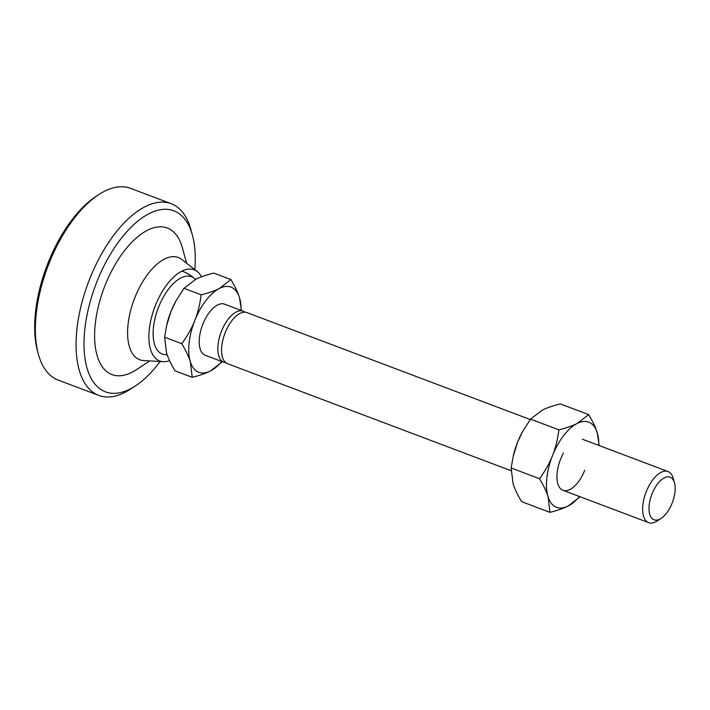 <?xml version="1.0" encoding="UTF-8"?>
<svg xmlns="http://www.w3.org/2000/svg" width="710" height="710" viewBox="0 0 710 710"><rect width="100%" height="100%" fill="white"/><g stroke="black" fill="none" stroke-linecap="round" stroke-linejoin="round"><path stroke-width="1.06" d="M169.575 360.644A48.724 23.625 -69.3 0 1 163.211 361.692L143.66 360.573A54.652 26.492 -69.3 0 1 134.882 297.57A54.652 26.492 -69.3 0 1 181.813 259.478L197.229 271.548A48.724 23.625 -69.3 0 1 201.471 276.838M163.211 361.692A48.724 23.625 -69.3 0 1 155.383 305.522A48.724 23.625 -69.3 0 1 197.229 271.548M167.134 354.689A43.266 43.266 0 0 1 165.723 354.689A41.34 20.04 -69.3 0 1 158.641 307.013A41.34 20.04 -69.3 0 1 194.496 278.471M652.028 493.894A22.773 11.04 110.7 0 0 650.032 515.212A22.773 11.04 110.7 0 0 661.116 518.389A22.773 11.04 110.7 0 0 672.139 503.097A22.773 11.04 110.7 0 0 674.5 482.924A22.773 11.04 110.7 0 0 664.507 477.768A22.773 11.04 110.7 0 0 652.028 493.894M674.5 482.924L673.257 478.407A27.326 13.25 110.7 0 0 668.003 471.529A27.326 13.25 110.7 0 0 646.286 491.568A27.326 13.25 110.7 0 0 648.709 522.658A27.326 13.25 110.7 0 0 657.194 520.962L661.116 518.389M225.869 362.73A27.326 13.25 -69.3 0 1 223.898 362.313L205.261 355.284A27.326 13.25 -69.3 0 1 202.847 324.195A27.326 13.25 -69.3 0 1 224.564 304.155L243.193 311.184A27.326 13.25 -69.3 0 1 243.601 311.353A27.326 13.25 -69.3 0 1 244.95 312.178M223.898 362.313A27.326 13.25 -69.3 0 1 223.49 362.144A27.326 13.25 -69.3 0 1 221.476 331.224A27.326 13.25 -69.3 0 1 243.193 311.184M530.228 419.53L246.92 312.595A27.326 13.25 110.7 0 0 225.203 332.635A27.326 13.25 110.7 0 0 227.218 363.547A27.326 13.25 110.7 0 0 227.617 363.724L511.058 470.703M201.143 294.819C199.927 304.412 197.815 312.977 194.797 320.512C191.833 328.073 187.502 335.794 181.796 343.693L164.605 337.206L166.584 325.801L170.95 311.512L175.929 300.951L183.952 288.331L195.516 279.456C200.096 277.095 206.166 274.974 213.737 273.101L230.936 279.589L219.372 288.464C214.793 290.825 208.713 292.946 201.143 294.819L183.952 288.331M181.796 343.693C185.905 350.554 188.754 356.58 190.342 361.772L192.232 377.329C199.803 375.457 205.882 373.336 210.453 370.975L222.301 361.709M192.232 377.329L175.042 370.842C170.932 363.981 168.084 357.955 166.495 352.764L164.605 337.206M241.471 310.536L239.483 297.667C237.894 292.476 235.045 286.45 230.936 279.589M241.089 310.394A45.538 22.081 110.7 0 0 239.483 297.667A45.538 22.081 110.7 0 0 219.372 288.464A45.538 22.081 110.7 0 0 194.797 320.512A45.538 22.081 110.7 0 0 190.342 361.772A45.538 22.081 110.7 0 0 210.453 370.975A45.538 22.081 110.7 0 0 221.786 361.514M175.929 300.951L175.725 301.315A45.538 22.081 110.7 0 0 170.95 311.512A45.538 22.081 110.7 0 0 166.735 325.144L166.584 325.801M584.712 470.268A27.326 13.25 -69.3 0 1 564.619 490.69A27.326 13.25 -69.3 0 1 558.051 467.402A27.326 13.25 -69.3 0 1 560.58 459.219A27.326 13.25 -69.3 0 1 563.447 453.104M588.67 414.613L577.106 423.488C572.526 425.849 566.456 427.97 558.885 429.843L530.512 419.14L542.076 410.265C546.656 407.904 552.726 405.783 560.297 403.901L588.67 414.613C592.779 421.474 595.628 427.5 597.216 432.692A45.538 22.081 -69.3 0 1 598.823 445.418M558.885 429.843C557.661 439.437 555.548 448.001 552.54 455.536C549.576 463.097 545.236 470.819 539.538 478.717C543.647 485.578 546.496 491.604 548.084 496.796L549.975 512.354L521.601 501.65C517.492 494.781 514.644 488.755 513.055 483.572L511.165 468.005L513.144 456.61L517.51 442.312L522.489 431.76L530.512 419.14M539.538 478.717L511.165 468.005M549.975 512.354C557.545 510.481 563.616 508.36 568.195 505.999L580.034 496.734M599.204 445.56L597.216 432.692A45.538 22.081 -69.3 0 0 577.106 423.488A45.538 22.081 -69.3 0 0 552.54 455.536A45.538 22.081 -69.3 0 0 548.084 496.796A45.538 22.081 -69.3 0 0 568.195 505.999A45.538 22.081 -69.3 0 0 579.529 496.538M513.144 456.61L513.294 455.953A45.538 22.081 -69.3 0 1 517.51 442.312A45.538 22.081 -69.3 0 1 522.285 432.115L522.489 431.76M171.163 203.681L130.454 188.319A102.462 49.673 110.7 0 0 98.619 194.673A102.462 49.673 110.7 0 0 49.017 263.472A102.462 49.673 110.7 0 0 38.393 354.246A102.462 49.673 110.7 0 0 56.56 379.415A102.462 49.673 110.7 0 0 58.087 380.045L98.796 395.408A102.462 49.673 -69.3 0 1 97.279 394.778A102.462 49.673 -69.3 0 1 89.726 278.835A102.462 49.673 -69.3 0 1 171.163 203.681A102.462 49.673 -69.3 0 1 172.681 204.32A102.462 49.673 -69.3 0 1 190.857 229.481L192.41 235.134A96.773 46.913 110.7 0 0 175.246 211.367A96.773 46.913 110.7 0 0 96.897 281.746A96.773 46.913 110.7 0 0 104.033 391.245A96.773 46.913 110.7 0 0 135.53 385.841A96.773 46.913 110.7 0 0 160.123 361.514M135.53 385.841L130.622 389.062A102.462 49.673 -69.3 0 1 98.796 395.408M149.739 360.92L136.311 369.733A78.331 37.976 -69.3 0 1 98.184 358.798A78.331 37.976 -69.3 0 1 105.044 285.473A78.331 37.976 -69.3 0 1 147.982 230.005A78.331 37.976 -69.3 0 1 182.355 247.746L186.615 263.233M194.797 269.649A96.773 46.913 110.7 0 0 192.41 235.134M38.393 354.246L37.612 351.423A99.622 48.298 -69.3 0 1 96.169 196.279L98.619 194.673M195.578 279.429A43.266 43.266 0 0 0 182.008 271.06M668.003 471.529L582.298 439.179M648.709 522.658L563.003 490.308"/></g></svg>
